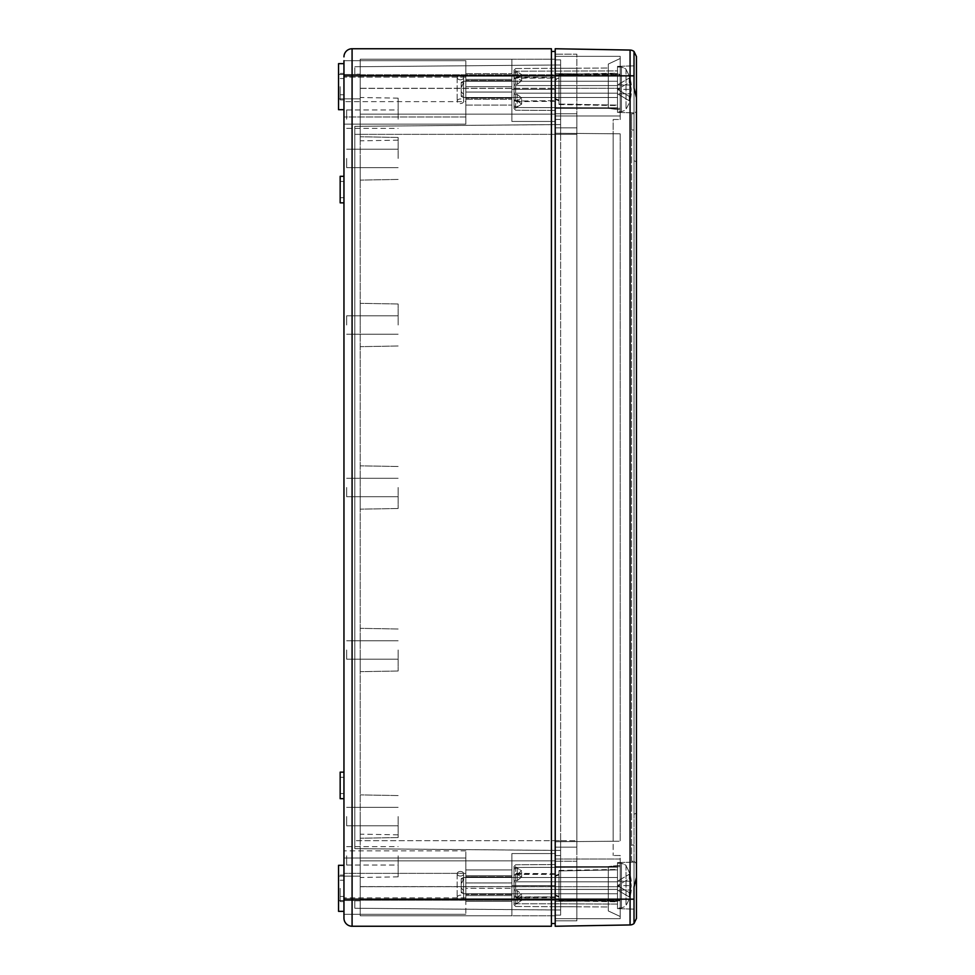 <?xml version="1.0" encoding="UTF-8"?>
<svg xmlns="http://www.w3.org/2000/svg" width="975" height="975" viewBox="0 0 975 975"><rect width="100%" height="100%" fill="white"/><g stroke="black" fill="none" stroke-linecap="round" stroke-linejoin="round"><path stroke-width="0.73" stroke-dasharray="4.88 3.66" d="M354.79 900.79L360.214 900.79L354.79 900.79L354.79 908.249L560.625 910.004L560.625 855.562L555.214 855.562L555.214 840.669L555.214 900.254L555.214 855.562L560.625 855.562L555.214 855.562L560.625 855.562L560.625 915.147L555.214 915.147L555.214 900.254L555.214 915.147L560.625 915.147L560.625 886.714L560.625 910.004L555.214 910.004L555.214 886.592L555.214 915.805L555.214 51.456L555.214 899.169L555.214 75.831L555.214 115.976L555.214 108.335L608.29 108.335L555.214 108.335L608.29 108.335L608.29 64.058L608.29 108.335L620.21 108.335L555.214 108.335L555.214 110.443L555.214 108.335L608.29 108.335L555.214 108.335L608.29 108.335L608.29 68.031L608.29 108.42L608.29 64.058L608.29 108.42L620.21 109.773L620.21 58.5L620.21 108.335L608.29 108.335L620.21 109.773L620.21 115.976L555.214 115.976L555.214 56.331L555.214 115.976L620.21 115.976L620.21 56.331L555.214 56.331L620.21 56.331L620.21 115.976L620.21 58.5L620.21 108.335L555.214 108.335L555.214 88.286L555.214 923.544L555.214 859.024L555.214 866.665L608.29 866.665L555.214 866.665L608.29 866.665L608.29 906.969L608.29 866.665L555.214 866.665L555.214 864.557L555.214 866.665L608.29 866.665L608.29 910.943L608.29 866.665L620.21 866.665L608.29 866.58L608.29 910.943L608.29 866.58L608.29 906.969L608.29 866.665L555.214 866.665L555.214 859.024L555.214 918.669L555.214 886.714L555.214 910.004L354.79 908.249L354.79 900.79M354.79 126.348L360.214 126.299L360.214 848.701L354.79 848.652L560.625 850.419L560.625 840.669L560.625 855.562L560.625 119.438L555.214 119.438L560.625 119.438L555.214 119.438L560.625 119.438L560.625 88.286L560.625 886.714L560.625 850.419L555.214 850.419L560.625 850.419L555.214 850.419L555.214 840.669L555.214 886.714L555.214 850.419L360.214 848.713L555.214 850.419L360.214 848.713L360.214 126.299L354.79 126.348L354.79 848.652L354.79 126.348M360.214 126.287L560.625 124.581L560.625 134.331L560.625 59.853L555.214 59.853L560.625 59.853L560.625 124.581L555.214 124.581L560.625 124.581L555.214 124.581L555.214 840.669L560.625 840.669L555.214 840.669L555.214 134.331L560.625 134.331L555.214 134.331L555.214 54.161L555.214 88.286L560.625 88.286L555.214 88.286L555.214 124.581L360.214 126.299L360.214 88.286L360.214 126.287L555.214 124.581L360.214 126.287M360.214 886.714L360.214 848.713L360.214 900.254L360.214 886.714L555.214 886.714L555.214 900.254L555.214 886.714L560.625 886.714L360.214 886.714M360.214 900.254L360.214 860.864L511.875 860.864L511.875 853.552L511.875 915.805L555.214 915.805L360.214 915.805L511.875 915.805L511.875 853.552L555.214 853.552L555.214 886.592L555.214 853.552L511.875 853.552L511.875 860.864L555.214 860.864L360.214 860.864L360.214 915.805L360.214 860.864L555.214 860.864L360.214 860.864L360.214 915.805L360.214 900.254L560.625 900.254L360.214 900.254M555.214 114.136L555.214 88.408L555.214 121.448L555.214 89.371L555.214 121.448L555.214 114.136L511.875 114.136L511.875 59.195L360.214 59.195L555.214 59.195L555.214 89.371L555.214 59.195L360.214 59.195L511.875 59.195L511.875 89.371L511.875 59.195L555.214 59.195L511.875 59.195L511.875 114.136L360.214 114.136L360.214 59.195L360.214 114.136L360.214 88.408L360.214 114.136L511.875 114.136L511.875 121.448L511.875 114.136L555.214 114.136L360.214 114.136L555.214 114.136M343.956 918.121A8.129 8.129 0 0 0 352.085 926.25L551.411 926.25L551.411 48.75L352.085 48.75L352.085 75.831L555.214 75.831L555.214 48.75L630.069 50.054A6.496 6.496 0 0 1 634.018 51.48L636.456 56.55L636.456 111.308L634.018 113.746L634.018 51.48L634.018 130.004L634.018 113.746L631.581 113.746L631.581 130.004L631.581 113.746L634.018 113.746L636.456 111.308L636.456 97.61L634.018 87.908L634.018 814.186L634.018 51.48M560.625 64.996L560.625 74.746L560.625 64.996L555.214 64.996L560.625 64.996M340.165 888.335L340.165 901.607L340.165 888.335M343.956 888.335L343.956 911.357L343.956 888.335M343.956 60.694L465.831 60.694L343.956 60.694L465.831 60.694L465.831 124.142L465.831 116.976L465.831 124.142L343.956 124.142L343.956 60.694L343.956 124.142L343.956 116.976L343.956 124.142L465.831 124.142L465.831 60.694L465.831 116.976L343.956 116.976L465.831 116.976L465.831 101.644L343.956 101.644L465.831 101.644L465.831 77.11L343.956 77.11L465.831 77.11L465.831 60.694L343.956 60.694L343.956 75.831L352.085 75.831L352.085 899.169L555.214 899.169L555.214 926.25L630.069 924.946A6.496 6.496 0 0 0 634.018 923.52L634.018 861.254L634.018 923.52L634.018 887.092L636.456 877.39L636.456 813.284L634.018 814.186L634.018 887.092L634.018 814.186L634.018 861.254L631.581 861.254L631.581 130.004L631.581 861.254L634.018 861.254L634.018 814.186L636.456 813.284L636.456 161.716L634.018 160.814L634.018 130.004L634.018 160.814L636.456 161.716L636.456 813.284M343.956 914.306L465.831 914.306L343.956 914.306L465.831 914.306L465.831 897.89L465.831 914.306L343.956 914.306L343.956 899.169L465.831 899.169L465.831 850.858L465.831 899.169L343.956 899.169L343.956 850.858L343.956 914.306L343.956 75.831L465.831 75.831L343.956 75.831M343.956 86.665L343.956 109.688L343.956 86.665M343.956 785.411L343.956 798.683L343.956 785.411M343.956 189.589L343.956 176.317L343.956 189.589M340.165 86.665L340.165 99.938L340.165 86.665M340.165 785.411L340.165 798.683L340.165 785.411M340.165 189.589L340.165 176.317L340.165 189.589M343.956 202.849L340.165 202.849L340.165 176.317L343.956 176.317M346.661 119.169L346.661 109.956L346.661 119.169M398.129 119.169L398.129 98.158L398.129 119.169M346.661 855.831L346.661 865.044L346.661 855.831M398.129 855.831L398.129 876.842L398.129 855.831M346.661 158.438L346.661 167.651L346.661 158.438M398.129 158.438L398.129 137.438L398.129 158.438M346.661 325.004L346.661 315.79L346.661 325.004M398.129 325.004L398.129 303.993L398.129 325.004M346.661 487.5L346.661 496.714L346.661 487.5M398.129 487.5L398.129 508.499L398.129 487.5M346.661 649.996L346.661 659.21L346.661 649.996M398.129 649.996L398.129 671.007L398.129 649.996M346.661 816.562L346.661 825.776L346.661 816.562M398.129 816.562L398.129 837.562L398.129 816.562M360.214 158.438L360.214 180.107L360.214 158.438M360.214 325.004L360.214 303.335L360.214 325.004M360.214 487.5L360.214 509.169L360.214 487.5M360.214 649.996L360.214 671.665L360.214 649.996M360.214 816.562L360.214 838.232L360.214 816.562M360.214 119.169L360.214 140.839L360.214 119.169M360.214 855.831L360.214 877.5L360.214 855.831M354.79 74.21L354.79 66.751L354.79 74.21L360.214 74.21L354.79 74.21M360.214 74.746L360.214 88.408L360.214 74.746L555.214 74.746L555.214 64.996L555.214 88.286L555.214 74.746L560.625 74.746L360.214 74.746M354.79 66.751L555.214 64.996L354.79 66.751M551.411 51.456L555.214 51.456M465.831 92.052L465.831 73.673L465.831 92.052L511.875 92.052L511.875 73.673L511.875 105.081L511.875 73.673L511.875 92.052L465.831 92.052M465.831 79.414L465.831 86.69L465.831 79.414L511.875 79.414L465.831 79.414M465.831 86.69L465.831 98.219L465.831 86.69L511.875 86.69L465.831 86.69M465.831 116.976L343.956 116.976L465.831 116.976M465.831 873.356L465.831 858.024L343.956 858.024L465.831 858.024L465.831 873.356L343.956 873.356L465.831 873.356L465.831 897.89L465.831 873.356M465.831 888.31L465.831 901.327L465.831 894.051L511.875 894.051L511.875 901.327L511.875 869.919L511.875 901.327L511.875 894.051L465.831 894.051L465.831 901.327L511.875 901.327L465.831 901.327L465.831 895.586L511.875 895.586L465.831 895.586L465.831 876.781L511.875 877.195L465.831 877.195L465.831 869.919L465.831 888.31L511.875 888.31L465.831 888.31M465.831 875.672L465.831 869.919L511.875 869.919L465.831 869.919L465.831 875.672L511.875 875.672L465.831 875.672L465.831 882.948L465.831 875.672M465.831 882.948L465.831 894.465L465.831 882.948L511.875 882.948L465.831 882.948M465.831 850.858L343.956 850.858L465.831 850.858M465.831 897.89L343.956 897.89L465.831 897.89M465.831 105.081L511.875 105.081L465.831 105.081M465.831 97.805L511.875 97.805L465.831 97.805M465.831 73.673L511.875 73.673L465.831 73.673M465.831 80.949L511.875 80.949L465.831 80.949M465.831 99.328L511.875 99.328L465.831 99.328M338.544 86.665L338.544 109.688L338.544 86.665M360.214 86.665L360.214 98.853L360.214 86.665M343.956 109.688L338.544 109.688L338.544 63.643L343.956 63.643M338.544 888.335L338.544 911.357L338.544 888.335M360.214 888.335L360.214 900.522L360.214 888.335M511.875 89.371L511.875 121.448L511.875 89.371L555.214 89.371L511.875 89.371M511.875 915.805L511.875 860.864L511.875 915.805L360.214 915.805L511.875 915.805M511.875 121.448L555.214 121.448L511.875 121.448M343.956 911.357L338.544 911.357L338.544 865.312L343.956 865.312M465.831 858.024L343.956 858.024L465.831 858.024M343.956 798.683L340.165 798.683L340.165 772.151L343.956 772.151M551.411 923.544L555.214 923.544M620.21 865.227L620.21 916.5L620.21 865.227L608.29 866.58L620.21 865.227L620.21 859.024L620.21 865.227M620.21 859.024L555.214 859.024L620.21 859.024L620.21 918.669L555.214 918.669L620.21 918.669L555.214 918.669L620.21 918.669L620.21 866.665L555.214 866.665L620.21 866.665L620.21 886.714L620.21 855.502L613.165 855.502L620.21 855.502L620.21 918.669L620.21 859.024M620.21 74.746L620.21 56.331L555.214 56.331L620.21 56.331L620.21 119.498L613.165 119.498L613.165 133.758L620.21 133.819L555.214 133.246L613.165 133.758L613.165 841.242L555.214 841.754L620.21 841.181L613.165 841.242L613.165 133.758L555.214 133.246L620.21 133.819L620.21 841.181L620.21 133.819L620.21 841.181L620.21 133.819L613.165 133.758L613.165 119.498L620.21 119.498L620.21 74.234L620.21 88.286L620.21 74.746L555.214 74.746L576.871 74.746L576.871 54.161L555.214 54.161L576.871 54.161L576.871 113.746L555.214 113.746L576.871 113.746L576.871 68.25L555.214 68.25L576.871 68.25L576.871 127.835L555.214 127.835L576.871 127.835L576.871 74.746L555.214 74.746L620.21 74.746M517.286 106.872L515.653 106.872L517.286 106.872L521.625 104.154L517.286 106.872L517.286 100.535L521.625 98.012L517.286 94.417L514.044 94.429L517.286 94.417L521.625 98.012L517.286 100.535L514.044 100.559L517.286 100.535L517.286 106.872M517.286 100.742L521.625 104.154L517.286 100.742L515.653 100.742L517.286 100.742L517.286 94.417L517.286 100.742M517.286 71.87L514.044 73.052L517.286 71.87L521.625 74.6L517.286 71.87L517.286 78.207L514.044 78.195L514.044 73.052L514.044 78.195L517.286 78.207L521.625 80.742L517.286 78.207L517.286 71.87M517.286 78L521.625 74.6L517.286 78L515.653 78.012L517.286 78L517.286 84.338L521.625 80.742L517.286 84.338L514.044 84.313L514.044 79.182L515.653 78.012L514.044 79.182L514.044 84.313L517.286 84.338L517.286 78M514.044 85.581L555.214 85.581L555.214 77.464L555.214 85.581L555.214 79.353L555.214 85.581L559.004 85.581L514.044 85.581L617.504 85.581L617.504 93.161L514.044 93.161L555.214 93.161L555.214 99.389L555.214 93.161L559.004 93.161L559.004 100.778L559.004 93.161L617.504 93.161L555.214 93.161L555.214 101.29L555.214 85.581L617.504 85.581L617.504 73.186L617.504 85.581L559.004 85.581L559.004 77.976L559.004 85.581L617.504 85.581L617.504 105.568L617.504 93.161L555.214 93.161L555.214 85.581L514.044 85.581L514.044 77.098L514.044 78.195L555.214 78.073L555.214 100.669L555.214 78.073L555.214 80.096L555.214 78.073L514.044 77.695L514.044 99.56L514.044 70.139L514.044 99.56L515.653 100.742L514.044 99.56L514.044 84.313L514.044 108.615L514.044 79.182L514.044 108.615L514.044 105.69L515.653 106.872L514.044 105.69L514.044 85.581M634.018 923.52L636.456 918.45L636.456 161.716M636.456 863.692L634.018 861.254L636.456 863.692M634.018 89.371L634.018 112.868L634.018 89.371M617.504 89.371L617.504 66.349L617.504 112.393L617.504 66.349L617.504 89.371L629.192 96.293A35.648 19.342 49.8 0 1 629.192 100.693A37.793 26.715 0 0 0 631.325 93.783L617.504 93.783L629.192 100.693A35.648 19.342 49.8 0 0 629.192 96.293A37.793 26.715 0 0 0 631.325 89.371A37.793 26.715 0 0 0 629.192 82.461A35.648 19.342 130.2 0 0 629.192 78.061A35.648 19.342 130.2 0 1 629.192 82.461A37.793 26.715 0 0 1 631.325 89.371A37.793 26.715 0 0 1 629.192 96.293L617.504 89.371L617.504 93.783L617.504 89.371L617.504 93.783L629.192 100.693A35.648 19.342 49.8 0 0 629.192 96.293A35.648 19.342 49.8 0 1 629.192 100.693L617.504 93.783L631.325 93.783A37.793 26.715 0 0 1 629.192 100.693L617.504 93.783L617.504 89.371L629.192 82.461A37.793 26.715 0 0 1 631.325 89.371L617.504 89.371L617.504 84.971L617.504 89.371L629.192 82.461A35.648 19.342 130.2 0 0 629.192 78.061A37.793 26.715 0 0 1 631.325 84.971A37.793 26.715 0 0 0 629.192 78.061L617.504 84.971L617.504 89.371L631.325 89.371A37.793 26.715 0 0 1 629.192 96.293L617.504 89.371L617.504 84.971L629.192 78.061A35.648 19.342 130.2 0 1 629.192 82.461A37.793 26.715 180 0 1 631.325 89.371A37.793 26.715 180 0 1 629.192 96.293L617.504 89.371M617.504 70.907L617.504 107.847L617.504 73.637L559.004 74.685L559.004 78.622L555.214 80.096L555.214 98.646L555.214 80.096L559.004 78.622L559.004 100.12L559.004 74.685L559.004 104.057L559.004 74.685L617.504 73.637L617.504 70.907L514.044 71.224L514.044 77.695L514.044 71.224L617.504 70.907M559.004 104.057L617.504 105.117L559.004 104.057L559.004 100.12L559.004 104.057M555.214 98.646L559.004 100.12L555.214 98.646L555.214 100.669L555.214 98.646M514.044 881.839L555.214 881.839L555.214 873.71L555.214 881.839L559.004 881.839L555.214 881.839L555.214 875.611L555.214 881.839L617.504 881.839L617.504 901.814L617.504 889.419L559.004 889.419L559.004 900.79L559.004 889.419L617.504 889.419L555.214 889.419L559.004 889.419L559.004 897.024L559.004 889.419L555.214 889.419L617.504 889.419L617.504 881.839L559.004 881.839L559.004 874.222L559.004 881.839L617.504 881.839L514.044 881.839L555.214 881.839L514.044 881.839L514.044 866.385L514.044 895.818L517.286 897L521.625 900.4L517.286 903.13L515.653 903.118L517.286 903.13L521.625 900.4L517.286 897L514.044 895.818L514.044 866.385L514.044 869.31L515.653 868.128L514.044 869.31L514.044 874.441L555.214 874.331L555.214 896.927L555.214 874.331L514.044 873.953L514.044 895.818L514.044 890.687L517.286 890.662L514.044 890.687L514.044 889.419L555.214 889.419L555.214 897.536L555.214 881.839L555.214 889.419L514.044 889.419L555.214 889.419L514.044 889.419L514.044 881.839L514.044 897.902L514.044 896.805L517.286 896.793L521.625 894.258L517.286 890.662L521.625 894.258L517.286 896.793L514.044 896.805L514.044 901.948L515.653 903.118L514.044 901.948L514.044 896.805L555.214 896.927L555.214 894.904L559.004 896.378L559.004 900.315L617.504 901.363L617.504 904.093L555.214 903.776L617.504 904.093L617.504 869.883L559.004 870.943L559.004 874.88L555.214 876.354L555.214 894.904L555.214 874.331L555.214 876.354L559.004 874.88L559.004 896.378L559.004 870.943L559.004 900.315L559.004 870.943L617.504 869.883L617.504 901.363L559.004 900.315L559.004 896.378L555.214 894.904L555.214 896.927L514.044 897.305L514.044 903.776L555.214 903.776L514.044 903.776L514.044 880.571L517.286 880.583L521.625 876.988L517.286 874.465L521.625 876.988L517.286 880.583L514.044 880.571L514.044 881.839M517.286 874.258L521.625 870.846L517.286 868.128L515.653 868.128L517.286 868.128L521.625 870.846L517.286 874.258L515.653 874.258L517.286 874.258L517.286 880.583L517.286 874.258M514.044 101.047L555.214 100.669L514.044 101.047L514.044 107.518L617.504 107.847L514.044 107.518L514.044 101.047M613.165 841.242L555.214 841.754L613.165 841.242L613.165 855.502L613.165 841.242M620.21 900.766L555.214 901.339L620.21 900.766M514.044 875.44L514.044 904.861L514.044 875.44L515.653 874.258L514.044 875.44L514.044 880.571L514.044 875.44M620.21 74.234L555.214 73.661L620.21 74.234M617.504 867.153L617.504 869.883L617.504 867.153L514.044 867.482L514.044 873.953L514.044 867.482L617.504 867.153M617.504 885.629L617.504 908.651L617.504 862.607L617.504 908.651L617.504 885.629L629.192 892.539A35.648 19.342 49.8 0 1 629.192 896.939A37.793 26.715 0 0 0 631.325 890.029L617.504 890.029L629.192 896.939A35.648 19.342 49.8 0 0 629.192 892.539A37.793 26.715 0 0 0 631.325 885.629A37.793 26.715 0 0 0 629.192 878.707A35.648 19.342 130.2 0 0 629.192 874.307A35.648 19.342 130.2 0 1 629.192 878.707A37.793 26.715 0 0 1 631.325 885.629A37.793 26.715 0 0 1 629.192 892.539L617.504 885.629L617.504 890.029L617.504 885.629L617.504 890.029L629.192 896.939A35.648 19.342 49.8 0 0 629.192 892.539A35.648 19.342 49.8 0 1 629.192 896.939L617.504 890.029L631.325 890.029A37.793 26.715 0 0 1 629.192 896.939L617.504 890.029L617.504 885.629L629.192 878.707A37.793 26.715 0 0 1 631.325 885.629L617.504 885.629L617.504 881.217L617.504 885.629L629.192 878.707A35.648 19.342 130.2 0 0 629.192 874.307A37.793 26.715 0 0 1 631.325 881.217A37.793 26.715 0 0 0 629.192 874.307L617.504 881.217L617.504 885.629L631.325 885.629A37.793 26.715 0 0 1 629.192 892.539L617.504 885.629L617.504 881.217L629.192 874.307A35.648 19.342 130.2 0 1 629.192 878.707A37.793 26.715 180 0 1 631.325 885.629A37.793 26.715 180 0 1 629.192 892.539L617.504 885.629M634.018 885.629L634.018 862.132L634.018 885.629M630.069 924.946L630.069 899.169L555.214 899.169L620.21 899.169L555.214 899.169L555.214 75.831L634.018 75.831M617.504 881.839L617.504 869.432L617.504 881.839M559.004 881.839L559.004 870.456L559.004 881.839M514.044 93.161L555.214 93.161L514.044 93.161M576.871 861.254L576.871 113.746L555.214 113.746L576.871 113.746L576.871 861.254L555.214 861.254L576.871 861.254L555.214 861.254L576.871 861.254L576.871 886.714L576.871 861.254M576.871 886.714L576.871 920.839L555.214 920.839L576.871 920.839L576.871 847.165L555.214 847.165L576.871 847.165L576.871 906.75L555.214 906.75L576.871 906.75L576.871 886.714L555.214 886.714L620.21 886.714L576.871 886.714M576.871 840.669L576.871 127.835L555.214 127.835L576.871 127.835L576.871 847.165L555.214 847.165L576.871 847.165L576.871 840.669L354.79 840.669L576.871 840.669M559.004 93.161L559.004 104.544L559.004 93.161M559.004 85.581L559.004 74.21L559.004 85.581M457.165 873.746A3.254 2.303 0 0 1 460.419 871.455A3.254 2.303 0 0 1 463.661 873.746A3.254 2.303 0 0 1 460.419 876.05A3.254 2.303 0 0 1 457.165 873.746L457.165 897.5L457.165 873.746A3.254 2.303 180 0 1 460.419 871.455A3.254 2.303 180 0 1 463.661 873.746A3.254 2.303 180 0 1 460.419 876.05A3.254 2.303 180 0 1 457.165 873.746M457.165 897.5A3.254 2.303 0 0 1 460.419 895.196A3.254 2.303 0 0 1 463.661 897.5A3.254 2.303 0 0 1 460.419 899.791A3.254 2.303 0 0 1 457.165 897.5A3.254 2.303 180 0 1 460.419 895.196A3.254 2.303 180 0 1 463.661 897.5A3.254 2.303 180 0 1 460.419 899.791A3.254 2.303 180 0 1 457.165 897.5M463.552 890.736L461.224 887.859L461.224 878.585L461.224 887.859L461.224 878.95L463.552 879.304L461.224 883.399L461.224 892.308L463.552 891.942L463.552 877.5L463.552 893.746L463.552 890.736L463.552 891.942L461.224 892.308L461.224 883.399L461.224 892.661L461.224 883.399L463.552 880.51L463.552 879.304L461.224 878.585L461.224 887.859L463.552 890.736L463.552 893.746L463.552 877.5L463.552 890.736M617.504 891.369L617.504 877.5L617.504 891.369M617.504 901.424L617.504 863.277L617.504 901.424M631.325 881.217L617.504 881.217L629.192 874.307A37.793 26.715 0 0 1 631.325 881.217L617.504 881.217L629.192 874.307A37.793 26.715 180 0 1 631.325 881.217A37.915 37.915 0 0 0 626.035 865.873L626.035 905.373L626.035 865.873C626.657 865.507 625.109 864.642 621.416 863.277L621.416 907.969L621.416 863.277L621.416 907.969L621.416 863.277L617.504 863.277L617.504 907.969L617.504 863.277L621.416 863.277C625.109 864.642 626.657 865.507 626.035 865.873A37.915 37.915 0 0 1 631.325 881.217M617.504 879.877L617.504 893.746L617.504 879.877M631.325 890.029A37.793 26.715 0 0 1 629.192 896.939A37.793 26.715 180 0 0 631.325 890.029A37.915 37.915 0 0 1 626.035 905.373C626.657 905.738 625.109 906.604 621.416 907.969L617.504 907.969L621.416 907.969C625.109 906.604 626.657 905.738 626.035 905.373A37.915 37.915 0 0 0 631.325 890.029M457.165 77.5A3.254 2.303 0 0 1 460.419 75.209A3.254 2.303 0 0 1 463.661 77.5A3.254 2.303 0 0 1 460.419 79.804A3.254 2.303 0 0 1 457.165 77.5L457.165 101.254L457.165 77.5A3.254 2.303 180 0 1 460.419 75.209A3.254 2.303 180 0 1 463.661 77.5A3.254 2.303 180 0 1 460.419 79.804A3.254 2.303 180 0 1 457.165 77.5M457.165 101.254A3.254 2.303 0 0 1 460.419 98.95A3.254 2.303 0 0 1 463.661 101.254A3.254 2.303 0 0 1 460.419 103.545A3.254 2.303 0 0 1 457.165 101.254A3.254 2.303 180 0 1 460.419 98.95A3.254 2.303 180 0 1 463.661 101.254A3.254 2.303 180 0 1 460.419 103.545A3.254 2.303 180 0 1 457.165 101.254M463.552 94.49L461.224 91.601L461.224 82.339L461.224 91.601L461.224 82.692L463.552 83.058L461.224 87.141L461.224 96.05L463.552 95.696L463.552 81.254L463.552 97.5L463.552 94.49L463.552 95.696L461.224 96.05L461.224 87.141L461.224 96.415L461.224 87.141L463.552 84.264L463.552 83.058L461.224 82.339L461.224 91.601L463.552 94.49L463.552 97.5L463.552 81.254L463.552 94.49M617.504 95.123L617.504 81.254L617.504 95.123M617.504 105.178L617.504 67.031L617.504 105.178M631.325 84.971L617.504 84.971L629.192 78.061A37.793 26.715 0 0 1 631.325 84.971L617.504 84.971L629.192 78.061A37.793 26.715 180 0 1 631.325 84.971A37.915 37.915 0 0 0 626.035 69.627L626.035 109.127L626.035 69.627C626.657 69.262 625.109 68.396 621.416 67.031L621.416 111.723L621.416 67.031L621.416 111.723L621.416 67.031L617.504 67.031L617.504 111.723L617.504 67.031L621.416 67.031C625.109 68.396 626.657 69.262 626.035 69.627A37.915 37.915 0 0 1 631.325 84.971M617.504 83.631L617.504 97.5L617.504 83.631M631.325 93.783A37.793 26.715 0 0 1 629.192 100.693A37.793 26.715 180 0 0 631.325 93.783A37.915 37.915 0 0 1 626.035 109.127C626.657 109.493 625.109 110.358 621.416 111.723L617.504 111.723L621.416 111.723C625.109 110.358 626.657 109.493 626.035 109.127A37.915 37.915 0 0 0 631.325 93.783M354.79 134.331L560.625 134.331L354.79 134.331M560.625 88.286L555.214 88.286L560.625 88.286M343.956 899.169L352.085 899.169L352.085 926.25M360.214 88.286L555.214 88.286L360.214 88.286M360.214 88.408L555.214 88.408L360.214 88.408M511.875 885.629L555.214 885.629L511.875 885.629M360.214 886.592L555.214 886.592L360.214 886.592M620.21 88.286L555.214 88.286L620.21 88.286M515.653 78.012L515.653 110.236L515.653 78.012M515.653 100.742L515.653 68.518L515.653 100.742M517.286 868.128L517.286 874.465L517.286 868.128M515.653 874.258L515.653 906.482L515.653 874.258M515.653 896.988L515.653 864.764L515.653 896.988M630.069 50.054L630.069 899.169L634.018 899.169M517.286 896.793L517.286 903.13L517.286 896.793M517.286 890.662L517.286 897L517.286 890.662M634.018 844.996L631.581 844.996L634.018 844.996M634.018 130.004L631.581 130.004L634.018 130.004M576.871 134.331L555.214 134.331L576.871 134.331M576.871 88.286L555.214 88.286L576.871 88.286M576.871 900.254L555.214 900.254L576.871 900.254M620.21 886.714L555.214 886.714L620.21 886.714M620.21 900.254L555.214 900.254L620.21 900.254M340.165 896.464L343.956 896.464L340.165 896.464M340.165 880.206L343.956 880.206L340.165 880.206M340.165 94.794L343.956 94.794L340.165 94.794M340.165 78.536L343.956 78.536L340.165 78.536M340.165 793.54L343.956 793.54L340.165 793.54M340.165 777.294L343.956 777.294L340.165 777.294M340.165 197.706L343.956 197.706L340.165 197.706M340.165 181.46L343.956 181.46L340.165 181.46M340.165 99.938L343.956 99.938L340.165 99.938M340.165 73.393L343.956 73.393L340.165 73.393M340.165 901.607L343.956 901.607L340.165 901.607M340.165 875.062L343.956 875.062L340.165 875.062M346.661 128.371L398.129 128.371M346.661 109.956L398.129 109.956M346.661 865.044L398.129 865.044M346.661 846.629L398.129 846.629M346.661 167.651L398.129 167.651L346.661 167.651M346.661 149.224L398.129 149.224L346.661 149.224M346.661 334.206L398.129 334.206L346.661 334.206M346.661 315.79L398.129 315.79L346.661 315.79M346.661 496.714L398.129 496.714L346.661 496.714M346.661 478.286L398.129 478.286L346.661 478.286M346.661 659.21L398.129 659.21L346.661 659.21M346.661 640.794L398.129 640.794L346.661 640.794M346.661 825.776L398.129 825.776L346.661 825.776M346.661 807.349L398.129 807.349L346.661 807.349M398.129 137.438L360.214 136.768L398.129 137.438M398.129 179.437L360.214 180.107L398.129 179.437M398.129 303.993L360.214 303.335L398.129 303.993M398.129 346.003L360.214 346.661L398.129 346.003M398.129 466.501L360.214 465.831L398.129 466.501M398.129 508.499L360.214 509.169L398.129 508.499M398.129 628.997L360.214 628.339L398.129 628.997M398.129 671.007L360.214 671.665L398.129 671.007M398.129 795.563L360.214 794.893L398.129 795.563M398.129 837.562L360.214 838.232L398.129 837.562M398.129 98.158L360.214 97.5M398.129 140.168L360.214 140.839M398.129 834.832L360.214 834.161M398.129 876.842L360.214 877.5M511.875 98.219L465.831 98.219L511.875 98.219M511.875 80.535L465.831 80.535L511.875 80.535M511.875 894.465L465.831 894.465L511.875 894.465M511.875 876.781L465.831 876.781L511.875 876.781M338.544 98.853L360.214 98.853L338.544 98.853M338.544 74.478L360.214 74.478L338.544 74.478M338.544 900.522L360.214 900.522L338.544 900.522M338.544 876.147L360.214 876.147L338.544 876.147M608.29 910.943L620.21 916.5L608.29 910.943M515.653 110.236L555.214 110.443L515.653 110.236L514.044 108.615L515.653 110.236M515.653 68.518L608.29 68.031L515.653 68.518L514.044 70.139L515.653 68.518M555.214 77.464L514.044 77.098M608.29 64.058L620.21 58.5L608.29 64.058M617.504 112.393L634.018 112.868L617.504 112.393M617.504 66.349L634.018 65.886L617.504 66.349M555.214 873.71L514.044 873.344M521.625 876.988L521.625 870.846L521.625 876.988M515.653 906.482L608.29 906.969L515.653 906.482L514.044 904.861L515.653 906.482M515.653 864.764L555.214 864.557L515.653 864.764L514.044 866.385L515.653 864.764M555.214 99.389L559.004 100.778M559.004 900.79L617.504 901.814M555.214 895.647L559.004 897.024M555.214 875.611L559.004 874.222M521.625 104.154L521.625 98.012L521.625 104.154M521.625 900.4L521.625 894.258L521.625 900.4M617.504 908.651L634.018 909.114L617.504 908.651M617.504 862.607L634.018 862.132L617.504 862.607M559.004 870.456L617.504 869.432M555.214 79.353L559.004 77.976M559.004 104.544L617.504 105.568M559.004 74.21L617.504 73.186M555.214 101.29L514.044 101.656M521.625 80.742L521.625 74.6L521.625 80.742M555.214 897.536L514.044 897.902M463.661 897.5L463.661 891.369L463.661 897.5M463.661 879.877L463.661 873.746L463.661 879.877M463.552 893.746L617.504 893.746L463.552 893.746L461.224 892.661L463.552 893.746M463.552 877.5L617.504 877.5L463.552 877.5L461.224 878.585L463.552 877.5M463.661 101.254L463.661 95.123L463.661 101.254M463.661 83.631L463.661 77.5L463.661 83.631M463.552 97.5L617.504 97.5L463.552 97.5L461.224 96.415L463.552 97.5M463.552 81.254L617.504 81.254L463.552 81.254L461.224 82.339L463.552 81.254"/><path stroke-width="1.46" d="M352.085 926.25L551.411 926.25L551.411 899.169L352.085 899.169L352.085 75.831L343.956 75.831L343.956 60.694L343.956 918.121A8.129 8.129 0 0 0 352.085 926.25L352.085 899.169L343.956 899.169M636.456 161.716L636.456 56.55L634.018 51.48A6.496 6.496 0 0 0 630.069 50.054L555.214 48.75L555.214 75.831L352.085 75.831L352.085 48.75A8.129 8.129 0 0 0 343.956 56.879A8.129 8.129 0 0 1 352.085 48.75A8.129 8.129 0 0 0 343.956 56.879A8.129 8.129 0 0 1 352.085 48.75L551.411 48.75L551.411 899.169L555.214 899.169L555.214 926.25L630.069 924.946A6.496 6.496 0 0 0 634.018 923.52L636.456 918.45L636.456 813.284M343.956 60.694L343.956 75.831M343.956 914.306L343.956 918.121M343.956 772.151L340.165 772.151L340.165 798.683L343.956 798.683M343.956 176.317L340.165 176.317L340.165 202.849L343.956 202.849M551.411 51.456L555.214 51.456M551.411 923.544L555.214 923.544M343.956 63.643L338.544 63.643L338.544 109.688L343.956 109.688M343.956 865.312L338.544 865.312L338.544 911.357L343.956 911.357M634.018 51.48L634.018 87.908L636.456 97.61L636.456 877.39L634.018 887.092L634.018 923.52M630.069 50.054L630.069 75.831L555.214 75.831L555.214 899.169L630.069 899.169L630.069 924.946M634.018 899.169L630.069 899.169L630.069 75.831L634.018 75.831"/></g></svg>
